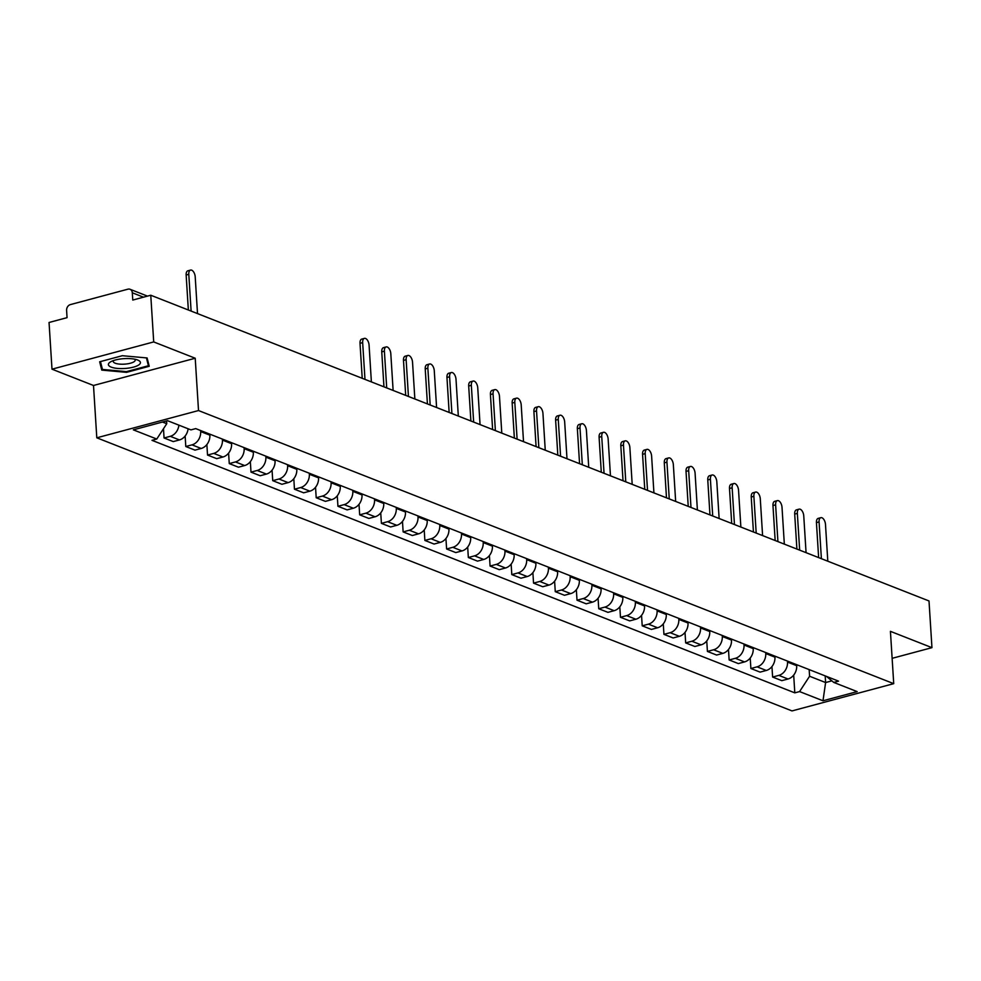 <?xml version="1.0" encoding="UTF-8"?>
<svg xmlns="http://www.w3.org/2000/svg" width="981" height="981" viewBox="0 0 981 981"><rect width="100%" height="100%" fill="white"/><g stroke="black" fill="none" stroke-linecap="round" stroke-linejoin="round"><path stroke-width="1.47" d="M153.71 341.928L51.993 369.175L93.502 385.484L96.8 437.808L792.01 710.918L893.728 683.659L198.518 410.549L195.219 358.237L153.71 341.928L150.767 295.232L929.007 600.961L931.95 647.656L890.429 631.347L893.728 683.659M51.993 369.175L49.05 322.479L67.051 317.66L66.598 310.388A4.942 3.924 -68.6 0 1 70.374 304.601L127.947 289.174A4.942 3.924 -68.6 0 1 130.044 289.272L147.469 296.115M892.134 658.325L931.95 647.656M143.496 297.182L132.3 292.779L132.766 300.051L150.767 295.232M132.3 292.779A4.942 3.924 -68.6 0 0 130.044 289.272M178.898 425.165A11.367 9.037 111.4 0 1 170.265 436.324L164.06 437.98L173.257 441.597L179.462 439.929A11.367 9.037 -68.6 0 0 188.094 428.771M163.484 428.746L164.06 437.98M200.614 430.536L200.676 431.554A11.367 9.037 111.4 0 1 191.994 444.859L185.789 446.514L194.986 450.132L201.191 448.464A11.367 9.037 -68.6 0 0 209.873 435.172L209.811 434.142M185.139 436.03L185.789 446.514M222.344 439.071L222.417 440.089A11.367 9.037 111.4 0 1 213.735 453.394L207.531 455.061L216.727 458.667L222.932 457.011A11.367 9.037 -68.6 0 0 231.602 443.706L231.541 442.689M206.868 444.565L207.531 455.061M244.085 447.606L244.146 448.636A11.367 9.037 111.4 0 1 235.465 461.928L229.26 463.596L238.457 467.201L244.661 465.546A11.367 9.037 -68.6 0 0 253.343 452.241L253.282 451.223M228.598 453.099L229.26 463.596M265.814 456.153L265.876 457.171A11.367 9.037 111.4 0 1 257.206 470.475L251.001 472.131L260.186 475.748L266.391 474.081A11.367 9.037 -68.6 0 0 275.072 460.788L275.011 459.758M250.339 461.646L251.001 472.131M287.543 464.687L287.617 465.705A11.367 9.037 111.4 0 1 278.935 479.01L272.73 480.665L281.927 484.283L288.132 482.615A11.367 9.037 -68.6 0 0 296.814 469.323L296.74 468.293M272.068 470.181L272.73 480.665M309.285 473.222L309.346 474.252A11.367 9.037 111.4 0 1 300.664 487.545L294.459 489.212L303.656 492.818L309.861 491.162A11.367 9.037 -68.6 0 0 318.543 477.857L318.482 476.84M293.81 478.716L294.459 489.212M331.014 481.757L331.088 482.787A11.367 9.037 111.4 0 1 322.406 496.079L316.201 497.747L325.398 501.365L331.603 499.697A11.367 9.037 -68.6 0 0 340.272 486.392L340.211 485.374M315.539 487.263L316.201 497.747M352.755 490.304L352.817 491.322A11.367 9.037 111.4 0 1 344.135 504.626L337.93 506.282L347.127 509.899L353.332 508.232A11.367 9.037 -68.6 0 0 362.014 494.939L361.952 493.909M337.268 495.797L337.93 506.282M374.484 498.839L374.546 499.856A11.367 9.037 111.4 0 1 365.876 513.161L359.671 514.829L368.856 518.434L375.061 516.779A11.367 9.037 -68.6 0 0 383.743 503.474L383.681 502.456M359.009 504.332L359.671 514.829M396.214 507.373L396.287 508.403A11.367 9.037 111.4 0 1 387.605 521.696L381.401 523.364L390.597 526.969L396.802 525.313A11.367 9.037 -68.6 0 0 405.484 512.008L405.411 510.991M380.738 512.867L381.401 523.364M417.955 515.908L418.016 516.938A11.367 9.037 111.4 0 1 409.335 530.243L403.13 531.898L412.327 535.516L418.531 533.848A11.367 9.037 -68.6 0 0 427.213 520.555L427.152 519.525M402.48 521.414L403.13 531.898M439.684 524.455L439.758 525.473A11.367 9.037 111.4 0 1 431.076 538.777L424.871 540.433L434.068 544.05L440.273 542.383A11.367 9.037 -68.6 0 0 448.942 529.09L448.881 528.06M424.209 529.948L424.871 540.433M461.426 532.99L461.487 534.02A11.367 9.037 111.4 0 1 452.805 547.312L446.6 548.98L455.797 552.585L462.002 550.93A11.367 9.037 -68.6 0 0 470.684 537.625L470.622 536.607M445.938 538.483L446.6 548.98M483.155 541.524L483.216 542.554A11.367 9.037 111.4 0 1 474.546 555.847L468.342 557.515L477.526 561.132L483.731 559.464A11.367 9.037 -68.6 0 0 492.413 546.159L492.352 545.142M467.679 547.018L468.342 557.515M504.884 550.071L504.957 551.089A11.367 9.037 111.4 0 1 496.276 564.394L490.071 566.049L499.268 569.667L505.473 567.999A11.367 9.037 -68.6 0 0 514.154 554.706L514.081 553.676M489.409 555.565L490.071 566.049M526.625 558.606L526.687 559.624A11.367 9.037 111.4 0 1 518.005 572.929L511.8 574.596L520.997 578.201L527.202 576.546A11.367 9.037 -68.6 0 0 535.884 563.241L535.822 562.211M511.15 564.1L511.8 574.596M548.354 567.141L548.416 568.171A11.367 9.037 111.4 0 1 539.746 581.463L533.541 583.131L542.738 586.736L548.943 585.081A11.367 9.037 -68.6 0 0 557.613 571.776L557.551 570.758M532.879 572.634L533.541 583.131M570.096 575.675L570.157 576.705A11.367 9.037 111.4 0 1 561.475 590.01L555.271 591.666L564.467 595.283L570.672 593.615A11.367 9.037 -68.6 0 0 579.354 580.311L579.28 579.293M554.608 581.181L555.271 591.666M591.825 584.222L591.886 585.24A11.367 9.037 111.4 0 1 583.217 598.545L577.012 600.2L586.197 603.818L592.401 602.15A11.367 9.037 -68.6 0 0 601.083 588.858L601.022 587.827M576.35 589.716L577.012 600.2M613.554 592.757L613.628 593.775A11.367 9.037 111.4 0 1 604.946 607.08L598.741 608.747L607.938 612.352L614.143 610.697A11.367 9.037 -68.6 0 0 622.825 597.392L622.751 596.374M598.079 598.251L598.741 608.747M635.296 601.292L635.357 602.322A11.367 9.037 111.4 0 1 626.675 615.614L620.47 617.282L629.667 620.887L635.872 619.232A11.367 9.037 -68.6 0 0 644.554 605.927L644.492 604.909M619.808 606.785L620.47 617.282M657.025 609.839L657.086 610.856A11.367 9.037 111.4 0 1 648.416 624.161L642.212 625.817L651.409 629.434L657.613 627.766A11.367 9.037 -68.6 0 0 666.283 614.474L666.222 613.444M641.549 615.332L642.212 625.817M678.766 618.373L678.827 619.391A11.367 9.037 111.4 0 1 670.146 632.696L663.941 634.351L673.138 637.969L679.343 636.301A11.367 9.037 -68.6 0 0 688.024 623.009L687.951 621.979M663.279 623.867L663.941 634.351M700.495 626.908L700.557 627.938A11.367 9.037 111.4 0 1 691.875 641.231L685.67 642.898L694.867 646.504L701.072 644.848A11.367 9.037 -68.6 0 0 709.754 631.543L709.692 630.525M685.02 632.402L685.67 642.898M722.224 635.443L722.298 636.473A11.367 9.037 111.4 0 1 713.616 649.765L707.411 651.433L716.608 655.05L722.813 653.383A11.367 9.037 -68.6 0 0 731.495 640.078L731.421 639.06M706.749 640.949L707.411 651.433M743.966 643.99L744.027 645.008A11.367 9.037 111.4 0 1 735.345 658.312L729.141 659.968L738.337 663.585L744.542 661.917A11.367 9.037 -68.6 0 0 753.224 648.625L753.163 647.595M728.478 649.483L729.141 659.968M765.695 652.524L765.756 653.542A11.367 9.037 111.4 0 1 757.087 666.847L750.882 668.515L760.079 672.12L766.284 670.464A11.367 9.037 -68.6 0 0 774.953 657.16L774.892 656.142M750.22 658.018L750.882 668.515M787.436 661.059L787.498 662.089A11.367 9.037 111.4 0 1 778.816 675.382L772.611 677.049L781.808 680.655L788.013 678.999A11.367 9.037 -68.6 0 0 796.695 665.694L796.621 664.677M771.949 666.553L772.611 677.049M162.49 422.051L166.758 423.718L166.586 420.947M166.758 423.718L156.764 439.047L133.355 429.85L167.53 420.69L190.939 429.886L195.722 428.611L838.547 681.145L833.764 682.42L857.173 691.617L822.985 700.777L799.589 691.58L809.583 676.252L825.61 682.543L831.876 680.863M156.764 439.047L151.981 440.334L794.806 692.856L799.589 691.58M96.8 437.808L198.518 410.549M93.502 385.484L195.219 358.237M149.222 366.281L147.113 357.955L122.331 355.711L99.657 361.793L101.766 370.107L126.549 372.351L149.222 366.281M825.193 675.897L825.61 682.543L822.985 700.777M809.166 669.594L809.583 676.252M793.69 675.1L794.806 692.856M826.456 676.4L833.764 682.42M126.5 371.615L126.549 372.351M101.497 365.692L101.766 370.107M188.352 309.996L186.145 275.023A5.678 2.968 -105 0 1 187.886 270.793L190.522 270.082A5.678 2.968 75 0 0 188.793 274.312L191.111 311.075M197.512 313.601L195.207 276.826A5.678 2.968 75 0 0 190.522 270.082M109.958 362.259A16.052 4.93 176.4 0 0 117.487 368.415A16.052 4.93 176.4 0 0 138.861 364.871A16.052 4.93 176.4 0 0 137.524 359.978A16.052 4.93 176.4 0 0 110.951 361.646A16.052 4.93 176.4 0 0 109.958 362.259M113.637 360.518A10.987 3.372 176.4 0 0 113.269 361.474A10.987 3.372 176.4 0 0 121.914 364.221A10.987 3.372 176.4 0 0 134.127 361.682A10.987 3.372 176.4 0 0 135.206 360.101A10.987 3.372 176.4 0 0 134.728 359.193M146.427 357.893L148.425 365.741L126.451 371.627L102.453 369.445L100.454 361.572M148.205 362.259L148.425 365.741M362.222 378.298L360.015 343.325A5.678 2.968 -105 0 1 361.756 339.095L364.392 338.384A5.678 2.968 75 0 0 362.663 342.614L364.981 379.377M371.382 381.903L369.077 345.14A5.678 2.968 75 0 0 364.392 338.384M383.951 386.833L381.756 351.86A5.678 2.968 -105 0 1 383.485 347.642L386.134 346.931A5.678 2.968 75 0 0 384.393 351.161L386.71 387.924M393.123 390.438L390.806 353.675A5.678 2.968 75 0 0 386.134 346.931M405.693 395.38L403.485 360.407A5.678 2.968 -105 0 1 405.227 356.177L407.863 355.465A5.678 2.968 75 0 0 406.134 359.696L408.439 396.459M414.853 398.973L412.535 362.21A5.678 2.968 75 0 0 407.863 355.465M427.422 403.914L425.227 368.942A5.678 2.968 -105 0 1 426.956 364.711L429.604 364A5.678 2.968 75 0 0 427.863 368.231L430.181 404.994M436.594 407.52L434.276 370.744A5.678 2.968 75 0 0 429.604 364M449.151 412.449L446.956 377.477A5.678 2.968 -105 0 1 448.685 373.246L451.334 372.547A5.678 2.968 75 0 0 449.605 376.765L451.91 413.541M458.323 416.054L456.006 379.291A5.678 2.968 75 0 0 451.334 372.547M470.892 420.996L468.685 386.011A5.678 2.968 -105 0 1 470.426 381.793L473.063 381.082A5.678 2.968 75 0 0 471.334 385.312L473.651 422.075M480.052 424.589L477.747 387.826A5.678 2.968 75 0 0 473.063 381.082M492.621 429.531L490.426 394.558A5.678 2.968 -105 0 1 492.155 390.328L494.804 389.616A5.678 2.968 75 0 0 493.063 393.847L495.38 430.61M501.794 433.124L499.476 396.361A5.678 2.968 75 0 0 494.804 389.616M514.363 438.066L512.156 403.093A5.678 2.968 -105 0 1 513.897 398.862L516.533 398.151A5.678 2.968 75 0 0 514.804 402.382L517.11 439.145M523.523 441.671L521.205 404.908A5.678 2.968 75 0 0 516.533 398.151M536.092 446.6L533.897 411.628A5.678 2.968 -105 0 1 535.626 407.397L538.275 406.698A5.678 2.968 75 0 0 536.533 410.929L538.851 447.692M545.252 450.205L542.947 413.442A5.678 2.968 75 0 0 538.275 406.698M557.821 455.147L555.626 420.175A5.678 2.968 -105 0 1 557.355 415.944L560.004 415.233A5.678 2.968 75 0 0 558.275 419.463L560.58 456.226M566.993 458.74L564.676 421.977A5.678 2.968 75 0 0 560.004 415.233M579.563 463.682L577.355 428.709A5.678 2.968 -105 0 1 579.097 424.479L581.733 423.767A5.678 2.968 75 0 0 580.004 427.998L582.322 464.761M588.723 467.287L586.417 430.512A5.678 2.968 75 0 0 581.733 423.767M601.292 472.217L599.097 437.244A5.678 2.968 -105 0 1 600.826 433.013L603.474 432.302A5.678 2.968 75 0 0 601.733 436.533L604.051 473.308M610.464 475.822L608.146 439.059A5.678 2.968 75 0 0 603.474 432.302M623.033 480.751L620.826 445.779A5.678 2.968 -105 0 1 622.567 441.56L625.204 440.849A5.678 2.968 75 0 0 623.475 445.08L625.78 481.843M632.193 484.356L629.876 447.594A5.678 2.968 75 0 0 625.204 440.849M644.762 489.298L642.567 454.326A5.678 2.968 -105 0 1 644.296 450.095L646.945 449.384A5.678 2.968 75 0 0 645.204 453.614L647.521 490.377M653.922 492.891L651.617 456.128A5.678 2.968 75 0 0 646.945 449.384M666.491 497.833L664.296 462.86A5.678 2.968 -105 0 1 666.025 458.63L668.674 457.919A5.678 2.968 75 0 0 666.945 462.149L669.25 498.912M675.664 501.438L673.346 464.675A5.678 2.968 75 0 0 668.674 457.919M688.233 506.368L686.026 471.395A5.678 2.968 -105 0 1 687.767 467.164L690.403 466.466A5.678 2.968 75 0 0 688.674 470.684L690.992 507.459M697.393 509.973L695.088 473.21A5.678 2.968 75 0 0 690.403 466.466M709.962 514.915L707.767 479.942A5.678 2.968 -105 0 1 709.496 475.711L712.145 475A5.678 2.968 75 0 0 710.403 479.231L712.721 515.994M719.134 518.508L716.817 481.745A5.678 2.968 75 0 0 712.145 475M731.703 523.449L729.496 488.477A5.678 2.968 -105 0 1 731.237 484.246L733.874 483.535A5.678 2.968 75 0 0 732.145 487.765L734.45 524.528M740.863 527.055L738.546 490.279A5.678 2.968 75 0 0 733.874 483.535M753.433 531.984L751.238 497.011A5.678 2.968 -105 0 1 752.967 492.781L755.615 492.07A5.678 2.968 75 0 0 753.874 496.3L756.192 533.063M762.593 535.589L760.287 498.826A5.678 2.968 75 0 0 755.615 492.07M775.162 540.519L772.967 505.546A5.678 2.968 -105 0 1 774.696 501.328L777.344 500.617A5.678 2.968 75 0 0 775.615 504.847L777.921 541.61M784.334 544.124L782.016 507.361A5.678 2.968 75 0 0 777.344 500.617M796.903 549.066L794.696 514.093A5.678 2.968 -105 0 1 796.437 509.862L799.074 509.151A5.678 2.968 75 0 0 797.345 513.382L799.662 550.145M806.063 552.659L803.758 515.896A5.678 2.968 75 0 0 799.074 509.151M818.632 557.6L816.437 522.628A5.678 2.968 -105 0 1 818.166 518.397L820.815 517.686A5.678 2.968 75 0 0 819.074 521.917L821.391 558.68M827.805 561.206L825.487 524.43A5.678 2.968 75 0 0 820.815 517.686M796.695 665.694L787.498 662.089M774.953 657.16L765.756 653.542M753.224 648.625L744.027 645.008M731.495 640.078L722.298 636.473M709.754 631.543L700.557 627.938M688.024 623.009L678.827 619.391M666.283 614.474L657.086 610.856M644.554 605.927L635.357 602.322M622.825 597.392L613.628 593.775M601.083 588.858L591.886 585.24M579.354 580.311L570.157 576.705M557.613 571.776L548.416 568.171M535.884 563.241L526.687 559.624M514.154 554.706L504.957 551.089M492.413 546.159L483.216 542.554M470.684 537.625L461.487 534.02M448.942 529.09L439.758 525.473M427.213 520.555L418.016 516.938M405.484 512.008L396.287 508.403M383.743 503.474L374.546 499.856M362.014 494.939L352.817 491.322M340.272 486.392L331.088 482.787M318.543 477.857L309.346 474.252M296.814 469.323L287.617 465.705M275.072 460.788L265.876 457.171M253.343 452.241L244.146 448.636M231.602 443.706L222.417 440.089M209.873 435.172L200.676 431.554M766.284 670.464L757.087 666.847M744.542 661.917L735.345 658.312M722.813 653.383L713.616 649.765M701.072 644.848L691.875 641.231M679.343 636.301L670.146 632.696M657.613 627.766L648.416 624.161M635.872 619.232L626.675 615.614M614.143 610.697L604.946 607.08M592.401 602.15L583.217 598.545M570.672 593.615L561.475 590.01M548.943 585.081L539.746 581.463M527.202 576.546L518.005 572.929M505.473 567.999L496.276 564.394M483.731 559.464L474.546 555.847M462.002 550.93L452.805 547.312M440.273 542.383L431.076 538.777M418.531 533.848L409.335 530.243M396.802 525.313L387.605 521.696M375.061 516.779L365.876 513.161M353.332 508.232L344.135 504.626M331.603 499.697L322.406 496.079M309.861 491.162L300.664 487.545M288.132 482.615L278.935 479.01M266.391 474.081L257.206 470.475M244.661 465.546L235.465 461.928M222.932 457.011L213.735 453.394M201.191 448.464L191.994 444.859M179.462 439.929L170.265 436.324M788.013 678.999L778.816 675.382M188.793 274.312L186.145 275.023M362.663 342.614L360.015 343.325M384.393 351.161L381.756 351.86M406.134 359.696L403.485 360.407M427.863 368.231L425.227 368.942M449.605 376.765L446.956 377.477M471.334 385.312L468.685 386.011M493.063 393.847L490.426 394.558M514.804 402.382L512.156 403.093M536.533 410.929L533.897 411.628M558.275 419.463L555.626 420.175M580.004 427.998L577.355 428.709M601.733 436.533L599.097 437.244M623.475 445.08L620.826 445.779M645.204 453.614L642.567 454.326M666.945 462.149L664.296 462.86M688.674 470.684L686.026 471.395M710.403 479.231L707.767 479.942M732.145 487.765L729.496 488.477M753.874 496.3L751.238 497.011M775.615 504.847L772.967 505.546M797.345 513.382L794.696 514.093M819.074 521.917L816.437 522.628"/></g></svg>
